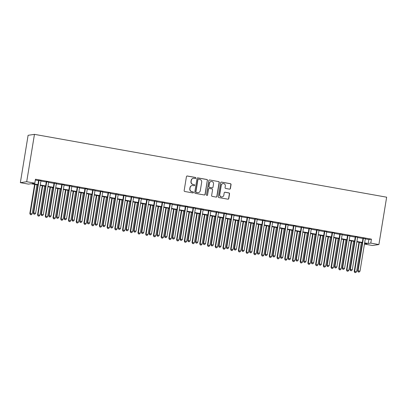 <?xml version="1.0" encoding="UTF-8"?>
<svg xmlns="http://www.w3.org/2000/svg" width="407" height="407" viewBox="0 0 407 407"><rect width="100%" height="100%" fill="white"/><g stroke="black" fill="none" stroke-linecap="round" stroke-linejoin="round"><path stroke-width="0.61" d="M195.823 178.073A0.549 0.539 81.5 0 0 195.38 177.437L187.322 175.997A0.789 0.768 81.5 0 0 186.437 176.638L184.157 190.583A0.789 0.768 81.5 0 0 184.788 191.494L192.842 192.928A0.549 0.539 81.5 0 0 193.462 192.48A0.549 0.539 81.5 0 0 193.02 191.845L191.977 191.661A2.518 2.457 81.5 0 1 189.957 188.746L190.145 187.586A2.518 2.457 81.5 0 1 192.979 185.541L194.022 185.724A0.549 0.539 81.5 0 0 194.643 185.277A0.549 0.539 81.5 0 0 194.2 184.641L193.157 184.452A2.518 2.457 81.5 0 1 191.137 181.542L191.326 180.377A2.518 2.457 81.5 0 1 194.159 178.332L195.202 178.52A0.549 0.539 81.5 0 0 195.823 178.073M195.284 178.525A0.549 0.539 81.5 0 0 195.207 177.462L187.154 176.022A0.789 0.768 81.5 0 0 186.996 176.012M192.923 192.938A0.549 0.539 81.5 0 0 192.847 191.87L191.977 191.661M194.103 185.734A0.549 0.539 81.5 0 0 194.027 184.666L193.157 184.452M229.528 189.148A0.789 0.768 81.5 0 0 230.413 188.507L231.054 184.595A0.789 0.768 81.5 0 0 230.423 183.684L221.479 182.092A0.789 0.768 81.5 0 0 220.594 182.728L218.31 196.678A0.789 0.768 81.5 0 0 218.941 197.588L227.884 199.181A0.789 0.768 81.5 0 0 228.77 198.545L229.543 193.818A0.789 0.768 81.5 0 0 228.912 192.908L225.086 192.226A0.789 0.768 81.5 0 0 224.201 192.862L223.814 195.207A2.106 2.055 81.5 0 1 222.1 196.927A2.106 2.055 81.5 0 1 219.76 194.485L221.266 185.302A2.106 2.055 81.5 0 1 222.98 183.582A2.106 2.055 81.5 0 1 225.32 186.024L225.071 187.556A0.789 0.768 81.5 0 0 225.702 188.466L229.528 189.148M365.293 238.909L368.859 239.545L371.433 239.158L370.787 243.106L378.897 244.551L386.65 197.192L34.458 134.356L28.103 135.307L20.35 182.667L28.459 184.112L31.034 183.73L37.856 184.946M371.433 239.158L35.455 179.217L34.809 183.165L26.699 181.715L34.458 134.356M207.478 180.393A0.789 0.768 81.5 0 0 206.848 179.482L197.899 177.884A0.789 0.768 81.5 0 0 197.013 178.525L194.729 192.47A0.789 0.768 81.5 0 0 195.36 193.381L204.309 194.978A0.789 0.768 81.5 0 0 205.194 194.337L207.305 180.418A0.789 0.768 81.5 0 0 206.675 179.507L197.726 177.91A0.789 0.768 81.5 0 0 197.573 177.9M209.686 179.986L218.635 181.583A0.789 0.768 81.5 0 1 219.266 182.494L216.982 196.439A0.789 0.768 81.5 0 1 216.097 197.08L212.266 196.398A0.789 0.768 81.5 0 1 211.635 195.487L212.561 189.83A0.789 0.768 81.5 0 0 211.93 188.919L209.391 188.466A0.789 0.768 81.5 0 0 208.506 189.107L207.545 194.994A0.549 0.539 81.5 0 1 207.092 195.446A0.549 0.539 81.5 0 1 206.481 194.805L208.801 180.627A0.789 0.768 81.5 0 1 209.686 179.986L218.635 181.583M40.949 180.744L38.609 180.332M48.672 182.122L46.332 181.705M56.395 183.501L54.055 183.084M64.118 184.88L61.783 184.463M71.841 186.258L69.505 185.841M79.563 187.637L77.228 187.22M87.286 189.016L84.951 188.599M95.014 190.39L92.674 189.972M102.737 191.768L100.397 191.351M110.46 193.147L108.12 192.73M118.183 194.526L115.847 194.108M125.905 195.904L123.57 195.487M133.628 197.283L131.293 196.866M141.356 198.662L139.016 198.245M149.079 200.035L146.739 199.618M156.802 201.414L154.462 200.997M164.525 202.793L162.184 202.376M172.247 204.172L169.912 203.754M179.97 205.55L177.635 205.133M187.693 206.929L185.358 206.512M195.421 208.308L193.081 207.891M203.144 209.681L200.804 209.264M210.867 211.06L208.526 210.643M218.59 212.439L216.254 212.022M226.312 213.817L223.977 213.4M234.035 215.196L231.7 214.779M241.758 216.575L239.423 216.158M249.486 217.948L247.146 217.531M257.209 219.327L254.868 218.91M264.932 220.706L262.591 220.289M272.654 222.085L270.319 221.667M280.377 223.463L278.042 223.046M288.1 224.842L285.765 224.425M295.823 226.221L293.488 225.804M303.551 227.594L301.211 227.177M311.274 228.973L308.933 228.556M318.996 230.352L316.656 229.935M326.719 231.731L324.384 231.313M334.442 233.109L332.107 232.692M342.165 234.488L339.83 234.071M349.888 235.867L347.553 235.45M357.616 237.24L355.275 236.823M35.323 180.036L38.563 180.616M40.898 181.034L46.286 181.995M48.626 182.412L54.009 183.374M56.349 183.791L61.732 184.747M64.072 185.165L69.455 186.126M71.795 186.543L77.182 187.505M79.518 187.922L84.905 188.884M87.24 189.301L92.628 190.262M94.963 190.68L100.351 191.641M102.691 192.058L108.074 193.02M110.414 193.437L115.797 194.393M118.137 194.811L123.525 195.772M125.86 196.189L131.247 197.151M133.582 197.568L138.97 198.53M141.305 198.947L146.693 199.908M149.028 200.325L154.416 201.287M156.756 201.704L162.139 202.666M164.479 203.083L169.861 204.039M172.202 204.456L177.589 205.418M179.925 205.835L185.312 206.797M187.647 207.214L193.035 208.175M195.37 208.593L200.758 209.554M203.093 209.971L208.481 210.933M210.821 211.35L216.203 212.306M218.544 212.724L223.926 213.685M226.267 214.102L231.654 215.064M233.989 215.481L239.377 216.443M241.712 216.86L247.1 217.821M249.435 218.238L254.823 219.2M257.158 219.617L262.546 220.579M264.886 220.996L270.268 221.952M272.609 222.37L277.991 223.331M280.331 223.748L285.719 224.71M288.054 225.127L293.442 226.089M295.777 226.506L301.165 227.467M303.5 227.884L308.888 228.846M311.223 229.263L316.61 230.225M318.951 230.642L324.333 231.598M326.673 232.015L332.056 232.977M334.396 233.394L339.784 234.356M342.119 234.773L347.507 235.734M349.842 236.152L355.23 237.113M357.565 237.53L362.952 238.492M365.338 238.619L362.998 238.202M378.897 244.551L372.542 245.502L364.448 244.058L367.007 243.671L364.58 243.238M364.641 242.852L368.213 243.488L370.787 243.106M34.809 183.165L32.234 183.547L37.917 184.564M40.252 184.982L45.64 185.943M47.975 186.355L53.363 187.317M55.703 187.734L61.086 188.695M63.426 189.113L68.808 190.074M71.149 190.491L76.536 191.453M78.872 191.87L84.259 192.832M86.594 193.249L91.982 194.21M94.317 194.627L99.705 195.584M102.04 196.001L107.428 196.963M109.768 197.38L115.15 198.341M117.491 198.758L122.873 199.72M125.214 200.137L130.601 201.099M132.936 201.516L138.324 202.477M140.659 202.895L146.047 203.856M148.382 204.273L153.77 205.23M156.11 205.647L161.493 206.608M163.833 207.026L169.215 207.987M171.556 208.404L176.938 209.366M179.278 209.783L184.666 210.745M187.001 211.162L192.389 212.123M194.724 212.54L200.112 213.502M202.447 213.919L207.835 214.876M210.175 215.293L215.557 216.254M217.898 216.672L223.28 217.633M225.62 218.05L231.008 219.012M233.343 219.429L238.731 220.391M241.066 220.808L246.454 221.769M248.789 222.186L254.177 223.148M256.512 223.56L261.899 224.522M264.24 224.939L269.622 225.9M271.962 226.317L277.345 227.279M279.685 227.696L285.073 228.658M287.408 229.075L292.796 230.036M295.131 230.454L300.519 231.415M302.854 231.832L308.241 232.789M310.577 233.206L315.964 234.167M318.305 234.585L323.687 235.546M326.027 235.963L331.41 236.925M333.75 237.342L339.138 238.304M341.473 238.721L346.861 239.682M349.196 240.099L354.583 241.061M356.919 241.478L362.306 242.435M26.699 181.715L20.35 182.667M362.245 242.821L356.858 241.86M354.522 241.443L349.135 240.481M346.795 240.064L341.412 239.102M339.072 238.685L333.689 237.724M331.349 237.306L325.961 236.345M323.626 235.928L318.238 234.966M315.903 234.554L310.516 233.593M308.18 233.175L302.793 232.214M300.458 231.797L295.07 230.835M292.73 230.418L287.347 229.456M285.007 229.039L279.624 228.078M277.284 227.661L271.896 226.699M269.561 226.282L264.174 225.325M261.838 224.908L256.451 223.947M254.116 223.529L248.728 222.568M246.393 222.151L241.005 221.189M238.665 220.772L233.282 219.811M230.942 219.393L225.559 218.432M223.219 218.015L217.831 217.053M215.496 216.636L210.109 215.679M207.774 215.262L202.386 214.301M200.051 213.884L194.663 212.922M192.323 212.505L186.94 211.543M184.6 211.126L179.217 210.165M176.877 209.747L171.495 208.786M169.154 208.369L163.767 207.407M161.431 206.99L156.044 206.034M153.709 205.616L148.321 204.655M145.986 204.238L140.598 203.276M138.258 202.859L132.875 201.897M130.535 201.48L125.153 200.519M122.812 200.102L117.425 199.14M115.089 198.723L109.702 197.766M107.367 197.349L101.979 196.388M99.644 195.971L94.256 195.009M91.921 194.592L86.533 193.63M84.193 193.213L78.81 192.252M76.47 191.834L71.088 190.873M68.747 190.456L63.36 189.494M61.025 189.077L55.637 188.12M53.302 187.703L47.914 186.742M45.579 186.325L40.191 185.363M368.859 239.545L368.213 243.488M193.381 178.322L193.208 178.347A2.518 2.457 81.5 0 0 191.153 180.408L191.326 180.377M192.984 184.478A2.518 2.457 81.5 0 1 190.964 181.568L191.153 180.408M192.201 185.526L192.028 185.551A2.518 2.457 81.5 0 0 189.977 187.612L190.145 187.586M191.804 191.687A2.518 2.457 81.5 0 1 189.784 188.772L189.977 187.612M204.467 194.989A0.789 0.768 81.5 0 0 205.021 194.363L207.305 180.418M198.555 179.116A0.549 0.539 81.5 0 0 197.934 179.563L195.93 191.809A0.549 0.539 81.5 0 0 196.372 192.445L197.471 192.638A2.518 2.457 81.5 0 0 200.305 190.593L201.674 182.224A2.518 2.457 81.5 0 0 199.654 179.314L198.555 179.116M198.387 179.116L198.214 179.141A0.549 0.539 81.5 0 0 197.766 179.589L197.934 179.563M198.25 192.653L198.077 192.679A2.518 2.457 81.5 0 1 197.303 192.664L196.199 192.47A0.549 0.539 81.5 0 1 195.762 191.834L197.766 179.589M216.254 197.09A0.789 0.768 81.5 0 0 216.809 196.464L219.093 182.519A0.789 0.768 81.5 0 0 218.462 181.608M209.147 188.461L208.979 188.487A0.789 0.768 81.5 0 0 208.333 189.133L207.545 194.994M207.005 195.452A0.549 0.539 81.5 0 0 207.372 195.019M213.522 183.959A2.106 2.055 81.5 0 0 211.187 181.517A2.106 2.055 81.5 0 0 209.468 183.236L208.939 186.472A0.789 0.768 81.5 0 0 209.569 187.383L212.108 187.836A0.789 0.768 81.5 0 0 212.993 187.195L213.522 183.959M211.187 181.517L211.014 181.542A2.106 2.055 81.5 0 0 209.295 183.262L209.468 183.236M212.352 187.841L212.179 187.866A0.789 0.768 81.5 0 1 211.94 187.861L209.396 187.408A0.789 0.768 81.5 0 1 208.766 186.498L209.295 183.262M222.98 183.582L222.807 183.608A2.106 2.055 81.5 0 0 221.093 185.327L221.266 185.302M222.1 196.927L221.927 196.952A2.106 2.055 81.5 0 1 219.587 194.51L221.093 185.327M228.042 199.196A0.789 0.768 81.5 0 0 228.597 198.57L229.375 193.844A0.789 0.768 81.5 0 0 228.739 192.933L224.913 192.252A0.789 0.768 81.5 0 0 224.756 192.236M229.685 189.158A0.789 0.768 81.5 0 0 230.24 188.533L230.881 184.62A0.789 0.768 81.5 0 0 230.25 183.715L221.306 182.117A0.789 0.768 81.5 0 0 221.149 182.107M34.6 184.366L29.828 213.522L32.189 213.802L36.94 184.783M35.007 184.437L30.255 213.456L30.367 214.631L31.308 214.743L30.535 214.606M32.189 213.802L31.308 214.743M30.367 214.631L29.828 213.522M38.634 180.194L33.257 213.009L33.689 212.942L39.036 180.265M33.969 214.092L34.743 214.23L33.969 214.092L33.689 212.942L35.618 213.288L40.97 180.611M33.257 213.009L33.796 214.118M34.743 214.23L35.618 213.288M42.323 185.745L37.551 214.896L39.911 215.181L44.663 186.162M42.73 185.816L37.978 214.835L38.09 216.01L39.031 216.122L38.263 215.985M39.911 215.181L39.031 216.122M38.09 216.01L37.551 214.896M50.046 187.118L45.274 216.275L47.634 216.555L52.386 187.535M50.453 187.195L45.701 216.214L45.813 217.384L46.759 217.501L45.986 217.358M47.634 216.555L46.759 217.501M45.813 217.384L45.274 216.275M57.774 188.497L52.996 217.653L55.357 217.933L60.109 188.914M58.176 188.573L53.424 217.592L53.536 218.763L54.482 218.874L53.709 218.737M55.357 217.933L54.482 218.874M53.536 218.763L52.996 217.653M65.496 189.876L60.719 219.032L63.08 219.312L67.832 190.293M65.903 189.947L61.152 218.966L61.259 220.141L62.205 220.253L61.432 220.116M63.08 219.312L62.205 220.253M61.259 220.141L60.719 219.032M46.357 181.568L40.98 214.387L41.412 214.321L46.764 181.644M41.692 215.471L42.465 215.608L41.692 215.471L41.412 214.321L43.34 214.667L48.692 181.985M40.98 214.387L41.524 215.496M42.465 215.608L43.34 214.667M54.08 182.947L48.708 215.761L49.135 215.7L54.487 183.023M49.415 216.85L50.188 216.987L49.415 216.85L49.135 215.7L51.063 216.046L56.415 183.364M48.708 215.761L49.247 216.875M50.188 216.987L51.063 216.046M61.803 184.325L56.431 217.14L56.858 217.079L62.21 184.396M57.143 218.228L57.911 218.366L57.143 218.228L56.858 217.079L58.791 217.419L64.138 184.742M56.431 217.14L56.97 218.254M57.911 218.366L58.791 217.419M69.526 185.704L64.153 218.518L64.581 218.457L69.933 185.775M64.866 219.602L65.639 219.739L64.866 219.602L64.581 218.457L66.514 218.798L71.866 186.121M64.153 218.518L64.693 219.627M65.639 219.739L66.514 218.798M73.219 191.254L68.442 220.411L70.803 220.691L75.554 191.672M73.626 191.326L68.875 220.345L68.981 221.52L69.928 221.632L69.154 221.494M70.803 220.691L69.928 221.632M68.981 221.52L68.442 220.411M77.249 187.083L71.876 219.897L72.304 219.831L77.656 187.154M72.588 220.981L73.362 221.118L72.588 220.981L72.304 219.831L74.237 220.177L79.589 187.5M71.876 219.897L72.415 221.006M73.362 221.118L74.237 220.177M80.942 192.633L76.17 221.79L78.526 222.069L83.277 193.05M81.349 192.704L76.597 221.723L76.709 222.899L77.651 223.011L76.877 222.873M78.526 222.069L77.651 223.011M76.709 222.899L76.17 221.79M84.971 188.461L79.599 221.276L80.026 221.21L85.378 188.533M80.311 222.359L81.085 222.497L80.311 222.359L80.026 221.21L81.96 221.556L87.312 188.879M79.599 221.276L80.138 222.385M81.085 222.497L81.96 221.556M88.665 194.012L83.893 223.168L86.253 223.448L91.005 194.429M89.072 194.083L84.32 223.102L84.432 224.277L85.373 224.389L84.605 224.252M86.253 223.448L85.373 224.389M84.432 224.277L83.893 223.168M92.699 189.84L87.322 222.654L87.754 222.588L93.101 189.911M88.034 223.738L88.807 223.875L88.034 223.738L87.754 222.588L89.682 222.934L95.035 190.257M87.322 222.654L87.861 223.764M88.807 223.875L89.682 222.934M96.388 195.391L91.616 224.542L93.976 224.822L98.728 195.808M96.795 195.462L92.043 224.481L92.155 225.656L93.096 225.768L92.328 225.631M93.976 224.822L93.096 225.768M92.155 225.656L91.616 224.542M100.422 191.214L95.045 224.033L95.477 223.967L100.829 191.29M95.757 225.117L96.53 225.254L95.757 225.117L95.477 223.967L97.405 224.313L102.757 191.631M95.045 224.033L95.589 225.142M96.53 225.254L97.405 224.313M104.111 196.764L99.339 225.921L101.699 226.2L106.451 197.181M104.518 196.84L99.766 225.86L99.878 227.03L100.824 227.147L100.051 227.004M101.699 226.2L100.824 227.147M99.878 227.03L99.339 225.921M108.145 192.592L102.773 225.407L103.2 225.346L108.552 192.669M103.48 226.496L104.253 226.633L103.48 226.496L103.2 225.346L105.128 225.692L110.48 193.01M102.773 225.407L103.312 226.521M104.253 226.633L105.128 225.692M111.839 198.143L107.061 227.299L109.422 227.579L114.174 198.56M112.24 198.219L107.489 227.233L107.601 228.408L108.547 228.52L107.774 228.383M109.422 227.579L108.547 228.52M107.601 228.408L107.061 227.299M115.868 193.971L110.495 226.785L110.923 226.724L116.275 194.042M111.208 227.869L111.976 228.012L111.208 227.869L110.923 226.724L112.856 227.065L118.203 194.388M110.495 226.785L111.035 227.9M111.976 228.012L112.856 227.065M119.561 199.522L114.784 228.678L117.145 228.958L121.897 199.939M119.968 199.593L115.217 228.612L115.323 229.787L116.27 229.899L115.496 229.762M117.145 228.958L116.27 229.899M115.323 229.787L114.784 228.678M123.591 195.35L118.218 228.164L118.646 228.103L123.998 195.421M118.93 229.248L119.704 229.385L118.93 229.248L118.646 228.103L120.579 228.444L125.931 195.767M118.218 228.164L118.758 229.273M119.704 229.385L120.579 228.444M127.284 200.9L122.507 230.057L124.868 230.337L129.619 201.317M127.691 200.972L122.939 229.991L123.051 231.166L123.993 231.278L123.219 231.14M124.868 230.337L123.993 231.278M123.051 231.166L122.507 230.057M131.313 196.729L125.941 229.543L126.368 229.477L131.72 196.8M126.653 230.627L127.427 230.764L126.653 230.627L126.368 229.477L128.302 229.823L133.654 197.146M125.941 229.543L126.48 230.652M127.427 230.764L128.302 229.823M135.007 202.279L130.235 231.435L132.59 231.715L137.342 202.696M135.414 202.35L130.662 231.369L130.774 232.545L131.715 232.656L130.942 232.519M132.59 231.715L131.715 232.656M130.774 232.545L130.235 231.435M139.036 198.107L133.664 230.922L134.096 230.855L139.443 198.178M134.376 232.005L135.149 232.143L134.376 232.005L134.096 230.855L136.024 231.201L141.377 198.524M133.664 230.922L134.203 232.031M135.149 232.143L136.024 231.201M142.73 203.658L137.958 232.809L140.318 233.094L145.07 204.075M143.137 203.729L138.385 232.748L138.497 233.923L139.438 234.035L138.67 233.898M140.318 233.094L139.438 234.035M138.497 233.923L137.958 232.809M146.764 199.486L141.387 232.3L141.819 232.234L147.171 199.557M142.099 233.384L142.872 233.521L142.099 233.384L141.819 232.234L143.747 232.58L149.099 199.903M141.387 232.3L141.926 233.409M142.872 233.521L143.747 232.58M150.453 205.036L145.681 234.188L148.041 234.468L152.793 205.454M150.86 205.108L146.108 234.127L146.22 235.302L147.166 235.414L146.393 235.277M148.041 234.468L147.166 235.414M146.22 235.302L145.681 234.188M154.487 200.86L149.11 233.679L149.542 233.613L154.894 200.936M149.822 234.763L150.595 234.9L149.822 234.763L149.542 233.613L151.47 233.959L156.822 201.277M149.11 233.679L149.654 234.788M150.595 234.9L151.47 233.959M158.175 206.41L153.403 235.567L155.764 235.846L160.516 206.827M158.582 206.486L153.831 235.505L153.943 236.676L154.889 236.788L154.116 236.65M155.764 235.846L154.889 236.788M153.943 236.676L153.403 235.567M162.21 202.238L156.837 235.053L157.265 234.992L162.617 202.315M157.545 236.141L158.318 236.279L157.545 236.141L157.265 234.992L159.193 235.338L164.545 202.655M156.837 235.053L157.377 236.167M158.318 236.279L159.193 235.338M165.903 207.789L161.126 236.945L163.487 237.225L168.239 208.206M166.31 207.865L161.554 236.879L161.665 238.054L162.612 238.166L161.838 238.029M163.487 237.225L162.612 238.166M161.665 238.054L161.126 236.945M169.933 203.617L164.56 236.431L164.988 236.37L170.34 203.688M165.273 237.515L166.041 237.657L165.273 237.515L164.988 236.37L166.921 236.711L172.268 204.034M164.56 236.431L165.1 237.54M166.041 237.657L166.921 236.711M173.626 209.167L168.849 238.324L171.21 238.604L175.961 209.585M174.033 209.239L169.281 238.258L169.388 239.433L170.335 239.545L169.561 239.408M171.21 238.604L170.335 239.545M169.388 239.433L168.849 238.324M177.656 204.996L172.283 237.81L172.71 237.749L178.062 205.067M172.995 238.894L173.769 239.031L172.995 238.894L172.71 237.749L174.644 238.09L179.996 205.413M172.283 237.81L172.822 238.919M173.769 239.031L174.644 238.09M181.349 210.546L176.572 239.703L178.932 239.982L183.684 210.963M181.756 210.617L177.004 239.637L177.116 240.812L178.057 240.924L177.284 240.786M178.932 239.982L178.057 240.924M177.116 240.812L176.572 239.703M185.378 206.374L180.006 239.189L180.433 239.123L185.785 206.446M180.718 240.272L181.491 240.41L180.718 240.272L180.433 239.123L182.367 239.469L187.719 206.792M180.006 239.189L180.545 240.298M181.491 240.41L182.367 239.469M189.072 211.925L184.3 241.081L186.655 241.361L191.407 212.342M189.479 211.996L184.727 241.015L184.839 242.19L185.78 242.302L185.007 242.165M186.655 241.361L185.78 242.302M184.839 242.19L184.3 241.081M193.101 207.753L187.729 240.568L188.161 240.501L193.508 207.824M188.441 241.651L189.214 241.789L188.441 241.651L188.161 240.501L190.089 240.847L195.441 208.17M187.729 240.568L188.268 241.677M189.214 241.789L190.089 240.847M196.795 213.304L192.023 242.455L194.383 242.74L199.135 213.721M197.202 213.375L192.45 242.394L192.562 243.569L193.503 243.681L192.735 243.544M194.383 242.74L193.503 243.681M192.562 243.569L192.023 242.455M200.829 209.132L195.452 241.946L195.884 241.88L201.236 209.203M196.164 243.03L196.937 243.167L196.164 243.03L195.884 241.88L197.812 242.226L203.164 209.549M195.452 241.946L195.991 243.055M196.937 243.167L197.812 242.226M204.518 214.682L199.745 243.834L202.106 244.114L206.858 215.094M204.925 214.754L200.173 243.773L200.285 244.948L201.231 245.06L200.458 244.917M202.106 244.114L201.231 245.06M200.285 244.948L199.745 243.834M208.552 210.505L203.179 243.325L203.607 243.259L208.959 210.582M203.887 244.409L204.66 244.546L203.887 244.409L203.607 243.259L205.535 243.605L210.887 210.923M203.179 243.325L203.719 244.434M204.66 244.546L205.535 243.605M212.24 216.056L207.468 245.212L209.829 245.492L214.581 216.473M212.647 216.132L207.896 245.151L208.008 246.321L208.954 246.433L208.18 246.296M209.829 245.492L208.954 246.433M208.008 246.321L207.468 245.212M216.275 211.884L210.902 244.699L211.33 244.638L216.682 211.955M211.615 245.787L212.383 245.925L211.615 245.787L211.33 244.638L213.263 244.978L218.61 212.301M210.902 244.699L211.442 245.813M212.383 245.925L213.263 244.978M219.968 217.435L215.191 246.591L217.552 246.871L222.303 217.852M220.375 217.506L215.618 246.525L215.73 247.7L216.677 247.812L215.903 247.675M217.552 246.871L216.677 247.812M215.73 247.7L215.191 246.591M223.998 213.263L218.625 246.077L219.052 246.016L224.405 213.334M219.337 247.161L220.106 247.303L219.337 247.161L219.052 246.016L220.986 246.357L226.338 213.68M218.625 246.077L219.164 247.186M220.106 247.303L220.986 246.357M227.691 218.813L222.914 247.97L225.275 248.25L230.026 219.231M228.098 218.885L223.346 247.904L223.453 249.079L224.399 249.191L223.626 249.053M225.275 248.25L224.399 249.191M223.453 249.079L222.914 247.97M231.72 214.642L226.348 247.456L226.775 247.39L232.127 214.713M227.06 248.54L227.834 248.677L227.06 248.54L226.775 247.39L228.709 247.736L234.061 215.059M226.348 247.456L226.887 248.565M227.834 248.677L228.709 247.736M235.414 220.192L230.637 249.349L232.997 249.628L237.749 220.609M235.821 220.263L231.069 249.282L231.181 250.458L232.122 250.57L231.349 250.432M232.997 249.628L232.122 250.57M231.181 250.458L230.637 249.349M239.443 216.02L234.071 248.835L234.498 248.769L239.85 216.092M234.783 249.918L235.556 250.056L234.783 249.918L234.498 248.769L236.431 249.115L241.783 216.438M234.071 248.835L234.61 249.944M235.556 250.056L236.431 249.115M243.137 221.571L238.365 250.727L240.72 251.007L245.477 221.988M243.544 221.642L238.792 250.661L238.904 251.836L239.845 251.948L239.072 251.811M240.72 251.007L239.845 251.948M238.904 251.836L238.365 250.727M247.166 217.399L241.794 250.213L242.226 250.147L247.573 217.47M242.506 251.297L243.279 251.434L242.506 251.297L242.226 250.147L244.154 250.493L249.506 217.816M241.794 250.213L242.333 251.323M243.279 251.434L244.154 250.493M250.86 222.95L246.087 252.101L248.448 252.386L253.2 223.367M251.267 223.021L246.515 252.04L246.627 253.215L247.568 253.327L246.8 253.19M248.448 252.386L247.568 253.327M246.627 253.215L246.087 252.101M254.894 218.773L249.516 251.592L249.949 251.526L255.301 218.849M250.229 252.676L251.002 252.813L250.229 252.676L249.949 251.526L251.877 251.872L257.229 219.19M249.516 251.592L250.061 252.701M251.002 252.813L251.877 251.872M258.582 224.323L253.81 253.48L256.171 253.759L260.923 224.74M258.989 224.399L254.238 253.419L254.35 254.589L255.296 254.706L254.523 254.563M256.171 253.759L255.296 254.706M254.35 254.589L253.81 253.48M262.617 220.151L257.244 252.966L257.672 252.905L263.024 220.228M257.952 254.054L258.725 254.192L257.952 254.054L257.672 252.905L259.6 253.251L264.952 220.569M257.244 252.966L257.784 254.08M258.725 254.192L259.6 253.251M266.305 225.702L261.533 254.858L263.894 255.138L268.645 226.119M266.712 225.778L261.96 254.797L262.072 255.967L263.019 256.079L262.245 255.942M263.894 255.138L263.019 256.079M262.072 255.967L261.533 254.858M270.34 221.53L264.967 254.344L265.395 254.283L270.747 221.601M265.679 255.433L266.448 255.571L265.679 255.433L265.395 254.283L267.328 254.624L272.675 221.947M264.967 254.344L265.506 255.459M266.448 255.571L267.328 254.624M274.033 227.081L269.256 256.237L271.617 256.517L276.368 227.498M274.44 227.152L269.688 256.171L269.795 257.346L270.741 257.458L269.968 257.321M271.617 256.517L270.741 257.458M269.795 257.346L269.256 256.237M278.062 222.909L272.69 255.723L273.117 255.662L278.469 222.98M273.402 256.807L274.176 256.944L273.402 256.807L273.117 255.662L275.051 256.003L280.403 223.326M272.69 255.723L273.229 256.832M274.176 256.944L275.051 256.003M281.756 228.459L276.979 257.616L279.339 257.896L284.091 228.876M282.163 228.531L277.411 257.55L277.518 258.725L278.464 258.837L277.691 258.699M279.339 257.896L278.464 258.837M277.518 258.725L276.979 257.616M285.785 224.288L280.413 257.102L280.84 257.036L286.192 224.359M281.125 258.186L281.898 258.323L281.125 258.186L280.84 257.036L282.773 257.382L288.125 224.705M280.413 257.102L280.952 258.211M281.898 258.323L282.773 257.382M289.479 229.838L284.702 258.994L287.062 259.274L291.814 230.255M289.886 229.909L285.134 258.928L285.246 260.104L286.187 260.215L285.414 260.078M287.062 259.274L286.187 260.215M285.246 260.104L284.702 258.994M293.508 225.666L288.136 258.481L288.563 258.414L293.915 225.737M288.848 259.564L289.621 259.702L288.848 259.564L288.563 258.414L290.496 258.76L295.848 226.083M288.136 258.481L288.675 259.59M289.621 259.702L290.496 258.76M297.202 231.217L292.43 260.373L294.785 260.653L299.542 231.634M297.609 231.288L292.857 260.307L292.969 261.482L293.91 261.594L293.137 261.457M294.785 260.653L293.91 261.594M292.969 261.482L292.43 260.373M301.236 227.045L295.858 259.859L296.291 259.793L301.638 227.116M296.571 260.943L297.344 261.08L296.571 260.943L296.291 259.793L298.219 260.139L303.571 227.462M295.858 259.859L296.398 260.968M297.344 261.08L298.219 260.139M304.924 232.595L300.152 261.747L302.513 262.027L307.265 233.013M305.331 232.667L300.58 261.686L300.692 262.861L301.633 262.973L300.865 262.836M302.513 262.027L301.633 262.973M300.692 262.861L300.152 261.747M308.959 228.419L303.581 261.238L304.014 261.172L309.366 228.495M304.294 262.322L305.067 262.459L304.294 262.322L304.014 261.172L305.942 261.518L311.294 228.836M303.581 261.238L304.126 262.347M305.067 262.459L305.942 261.518M312.647 233.969L307.875 263.126L310.236 263.405L314.987 234.386M313.054 234.045L308.303 263.064L308.414 264.235L309.361 264.352L308.587 264.209M310.236 263.405L309.361 264.352M308.414 264.235L307.875 263.126M316.682 229.797L311.309 262.612L311.737 262.551L317.089 229.874M312.016 263.7L312.79 263.838L312.016 263.7L311.737 262.551L313.665 262.897L319.017 230.214M311.309 262.612L311.848 263.726M312.79 263.838L313.665 262.897M320.375 235.348L315.598 264.504L317.959 264.784L322.71 235.765M320.777 235.424L316.025 264.438L316.137 265.613L317.084 265.725L316.31 265.588M317.959 264.784L317.084 265.725M316.137 265.613L315.598 264.504M324.404 231.176L319.032 263.99L319.459 263.929L324.811 231.247M319.744 265.074L320.513 265.216L319.744 265.074L319.459 263.929L321.393 264.27L326.74 231.593M319.032 263.99L319.571 265.105M320.513 265.216L321.393 264.27M328.098 236.726L323.321 265.883L325.681 266.163L330.433 237.144M328.505 236.798L323.753 265.817L323.86 266.992L324.806 267.104L324.033 266.967M325.681 266.163L324.806 267.104M323.86 266.992L323.321 265.883M332.127 232.555L326.755 265.369L327.182 265.308L332.534 232.626M327.467 266.453L328.24 266.59L327.467 266.453L327.182 265.308L329.115 265.649L334.468 232.972M326.755 265.369L327.294 266.478M328.24 266.59L329.115 265.649M335.821 238.105L331.044 267.262L333.404 267.541L338.156 238.522M336.228 238.176L331.476 267.196L331.583 268.371L332.529 268.483L331.756 268.345M333.404 267.541L332.529 268.483M331.583 268.371L331.044 267.262M339.85 233.933L334.478 266.748L334.905 266.682L340.257 234.005M335.19 267.831L335.963 267.969L335.19 267.831L334.905 266.682L336.838 267.028L342.19 234.351M334.478 266.748L335.017 267.857M335.963 267.969L336.838 267.028M343.544 239.484L338.772 268.64L341.127 268.92L345.879 239.901M343.951 239.555L339.199 268.574L339.311 269.749L340.252 269.861L339.479 269.724M341.127 268.92L340.252 269.861M339.311 269.749L338.772 268.64M347.573 235.312L342.201 268.127L342.628 268.06L347.98 235.383M342.913 269.21L343.686 269.348L342.913 269.21L342.628 268.06L344.561 268.406L349.913 235.729M342.201 268.127L342.74 269.236M343.686 269.348L344.561 268.406M351.266 240.863L346.494 270.014L348.855 270.299L353.607 241.28M351.673 240.934L346.922 269.953L347.034 271.128L347.975 271.24L347.207 271.103M348.855 270.299L347.975 271.24M347.034 271.128L346.494 270.014M355.301 236.691L349.923 269.505L350.356 269.439L355.703 236.762M350.636 270.589L351.409 270.726L350.636 270.589L350.356 269.439L352.284 269.785L357.636 237.108M349.923 269.505L350.463 270.614M351.409 270.726L352.284 269.785M358.989 242.241L354.217 271.393L356.578 271.673L361.33 242.658M359.396 242.313L354.645 271.332L354.756 272.507L355.698 272.619L354.929 272.481M356.578 271.673L355.698 272.619M354.756 272.507L354.217 271.393M363.024 238.064L357.646 270.884L358.079 270.818L363.431 238.141M358.358 271.968L359.132 272.105L358.358 271.968L358.079 270.818L360.007 271.164L365.359 238.482M357.646 270.884L358.191 271.993M359.132 272.105L360.007 271.164"/></g></svg>
